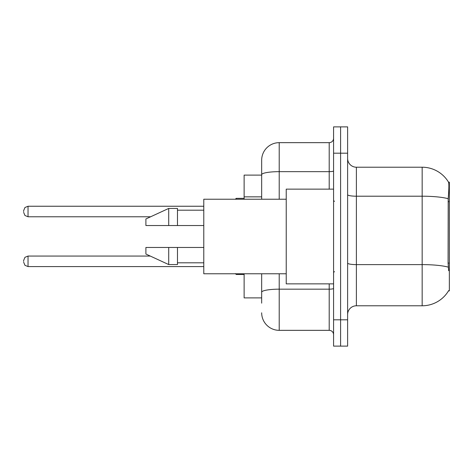 <?xml version="1.0" encoding="UTF-8"?>
<svg xmlns="http://www.w3.org/2000/svg" width="473" height="473" viewBox="0 0 473 473"><rect width="100%" height="100%" fill="white"/><g stroke="black" fill="none" stroke-linecap="round" stroke-linejoin="round"><path stroke-width="0.71" d="M448.641 270.704L448.079 263.083L448.203 198.713C448.966 189.176 449.078 183.684 448.552 182.235L449.35 182.123L449.35 290.877L448.487 290.877L448.641 290.611A30.698 30.698 0 0 1 422.164 305.783A30.698 30.698 0 0 0 448.487 290.877M261.67 175.111L244.127 175.111L244.127 199.228M261.67 297.889L244.127 297.889L244.127 273.772M347.62 314.551A8.768 8.768 0 0 1 356.388 305.783L422.164 305.783L422.164 167.217L356.388 167.217A8.768 8.768 0 0 1 347.62 158.449A8.768 8.768 0 0 0 356.388 167.217L356.388 305.783M340.601 319.813L340.601 346.124L347.62 346.124L347.62 319.813L340.601 319.813L340.601 346.124L333.583 346.124L333.583 319.813L340.601 319.813L340.601 153.187L340.601 319.813M333.583 319.813L333.583 126.876L340.601 126.876L340.601 153.187L340.601 126.876L347.62 126.876L347.62 319.813M448.552 182.235A30.698 30.698 0 0 0 422.164 167.217A30.698 30.698 0 0 1 448.552 182.235M261.67 303.152L261.67 273.772M279.212 273.772L279.212 330.337L329.202 330.337L329.202 283.859M261.67 199.228L261.67 160.199A17.542 17.542 0 0 1 279.212 142.663L329.202 142.663A4.387 4.387 0 0 0 333.583 138.276M279.212 142.663L279.212 171.652A17.542 3.045 180 0 0 261.67 174.697L261.67 160.199M333.583 334.724A4.387 4.387 0 0 0 329.202 330.337M279.212 330.337A17.542 17.542 0 0 1 261.67 312.801M333.583 189.141L286.224 189.141L286.224 283.859L333.583 283.859M286.224 199.228L203.786 199.228L203.786 273.772L286.224 273.772M168.707 225.538L145.903 225.538L145.903 218.958L168.707 208.433L168.707 225.538L203.786 225.538M168.707 208.433L177.476 208.433L177.476 225.538M203.786 247.462L177.476 247.462L177.476 264.567L168.707 264.567L168.707 247.462L145.903 247.462L145.903 254.042L168.707 264.567M145.903 247.462L151.709 247.462M177.476 247.462L168.707 247.462M23.65 261.321L23.65 260.44L23.65 261.321M23.65 211.508L23.65 210.627L23.65 211.508M449.35 263.083L448.079 263.083M449.35 201.693L448.079 201.693M261.67 196.851L244.127 196.851M448.203 198.713A30.698 5.333 180 0 0 422.164 196.206L356.388 196.206A8.768 1.525 0 0 1 347.62 194.681M448.298 267.144A30.698 5.333 180 0 0 422.164 264.614L356.388 264.614A8.768 1.525 -0 0 1 347.62 263.089M347.62 153.187L333.583 153.187M333.583 288.406A4.387 0.763 0 0 1 329.202 289.169L279.212 289.169A17.542 3.045 180 0 0 261.67 292.213M279.212 199.228L279.212 171.652L329.202 171.652L329.202 142.663M329.202 189.141L329.202 171.652A4.387 0.763 0 0 0 333.583 170.889M23.65 260.44L24.957 257.318L28.037 256.059L28.037 266.583L203.786 266.583M236.24 273.772L236.24 274.476L244.127 274.476M203.786 206.246L28.037 206.246L28.037 216.77L24.957 215.505L23.65 212.383M244.127 198.353L236.24 198.353L236.24 199.228M334.464 201.421L333.583 200.54M177.476 210.189L203.786 210.189M177.476 262.811L203.786 262.811M334.464 271.579L333.583 272.46M28.037 256.059L150.278 256.059M28.037 266.583L24.957 265.323L23.65 262.196M236.24 274.476L235.359 273.595M28.037 216.77L150.656 216.77M28.037 206.246L24.957 207.505L23.65 210.627M236.24 198.353L235.359 199.228"/></g></svg>
